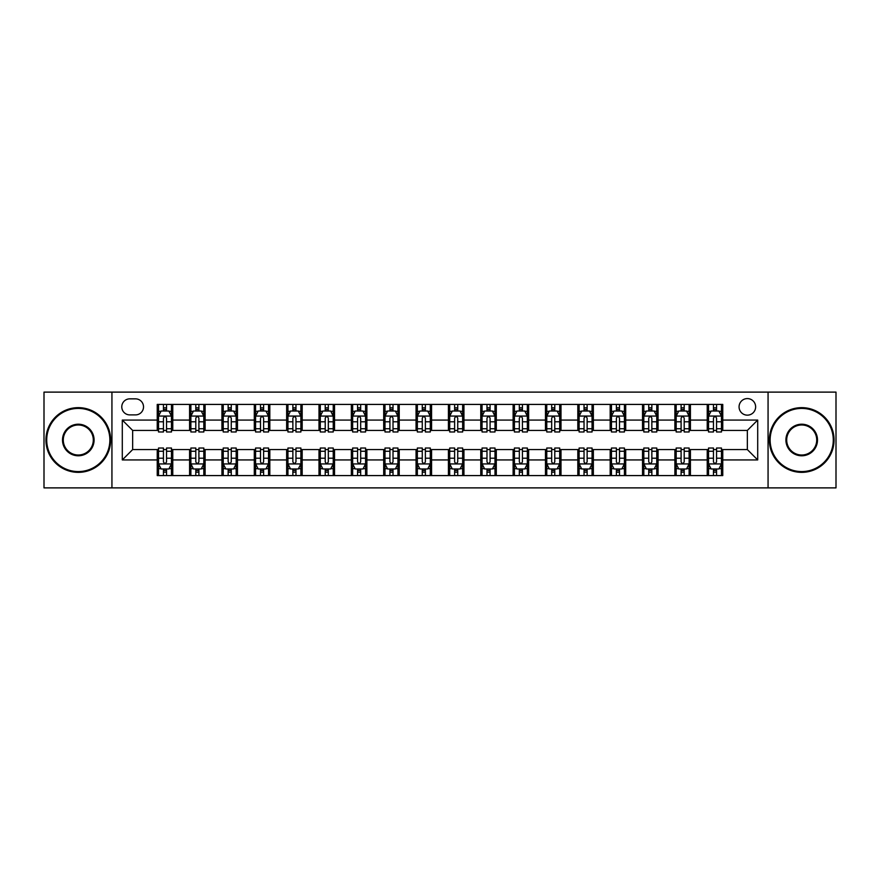<?xml version="1.0" encoding="UTF-8"?>
<svg xmlns="http://www.w3.org/2000/svg" width="880" height="880" viewBox="0 0 880 880"><rect width="100%" height="100%" fill="white"/><g stroke="black" fill="none" stroke-linecap="round" stroke-linejoin="round"><path stroke-width="1.32" d="M747.351 398.585A8.283 8.283 0 0 0 739.068 406.868A8.283 8.283 0 0 0 747.351 415.151A8.283 8.283 0 0 0 755.634 406.868A8.283 8.283 0 0 0 747.351 398.585M768.064 487.883L836 487.883L836 392.117L768.064 392.117L768.064 487.883L111.936 487.883L111.936 392.117L44 392.117L44 487.883L111.936 487.883M129.8 414.898L135.498 414.898A8.019 8.019 0 0 0 143.517 406.868A8.019 8.019 0 0 0 135.498 398.849L129.8 398.849A8.019 8.019 0 0 0 121.781 406.868A8.019 8.019 0 0 0 129.8 414.898M768.064 392.117L111.936 392.117M157.234 459.932L122.298 459.932L122.298 420.068L157.234 420.068L157.234 430.419L132.649 430.419L132.649 449.581L157.234 449.581L157.234 475.585L722.766 475.585L722.766 449.581L747.351 449.581L747.351 430.419L722.766 430.419L722.766 420.068L757.702 420.068L757.702 459.932L722.766 459.932M722.766 420.068L722.766 404.415L157.234 404.415L157.234 420.068M707.234 404.415L707.234 430.419L708.532 430.419M713.449 430.419L716.551 430.419M721.468 430.419L722.766 430.419M707.234 430.419L689.117 430.419M674.883 404.415L674.883 430.419L676.181 430.419M681.098 430.419L684.2 430.419M674.883 430.419L656.766 430.419M642.532 404.415L642.532 430.419L643.819 430.419M648.736 430.419L651.849 430.419M642.532 430.419L624.415 430.419M610.181 404.415L610.181 430.419L611.468 430.419M616.385 430.419L619.498 430.419M610.181 430.419L592.064 430.419M577.819 404.415L577.819 430.419L579.117 430.419M584.034 430.419L587.136 430.419M577.819 430.419L559.702 430.419M545.468 404.415L545.468 430.419L546.766 430.419M551.683 430.419L554.785 430.419M545.468 430.419L527.351 430.419M513.117 404.415L513.117 430.419L514.415 430.419M519.332 430.419L522.434 430.419M513.117 430.419L495 430.419M480.766 404.415L480.766 430.419L482.064 430.419M486.981 430.419L490.083 430.419M480.766 430.419L462.649 430.419M448.415 404.415L448.415 430.419L449.702 430.419M454.619 430.419L457.732 430.419M448.415 430.419L430.298 430.419M416.064 404.415L416.064 430.419L417.351 430.419M422.268 430.419L425.381 430.419M416.064 430.419L397.936 430.419M383.702 404.415L383.702 430.419L385 430.419M389.917 430.419L393.019 430.419M383.702 430.419L365.585 430.419M351.351 404.415L351.351 430.419L352.649 430.419M357.566 430.419L360.668 430.419M351.351 430.419L333.234 430.419M319 404.415L319 430.419L320.298 430.419M325.215 430.419L328.317 430.419M319 430.419L300.883 430.419M286.649 404.415L286.649 430.419L287.936 430.419M292.864 430.419L295.966 430.419M286.649 430.419L268.532 430.419M254.298 404.415L254.298 430.419L255.585 430.419M260.502 430.419L263.615 430.419M254.298 430.419L236.181 430.419M221.936 404.415L221.936 430.419L223.234 430.419M228.151 430.419L231.264 430.419M221.936 430.419L203.819 430.419M189.585 404.415L189.585 430.419L190.883 430.419M195.8 430.419L198.902 430.419M189.585 430.419L171.468 430.419M157.234 430.419L158.532 430.419M163.449 430.419L166.551 430.419M157.234 449.581L158.532 449.581M163.449 449.581L166.551 449.581M171.468 449.581L172.766 449.581L172.766 475.585M190.883 449.581L172.766 449.581M195.8 449.581L198.902 449.581M203.819 449.581L205.117 449.581L205.117 475.585M223.234 449.581L205.117 449.581M228.151 449.581L231.264 449.581M236.181 449.581L237.468 449.581L237.468 475.585M255.585 449.581L237.468 449.581M260.502 449.581L263.615 449.581M268.532 449.581L269.819 449.581L269.819 475.585M287.936 449.581L269.819 449.581M292.864 449.581L295.966 449.581M300.883 449.581L302.181 449.581L302.181 475.585M320.298 449.581L302.181 449.581M325.215 449.581L328.317 449.581M333.234 449.581L334.532 449.581L334.532 475.585M352.649 449.581L334.532 449.581M357.566 449.581L360.668 449.581M365.585 449.581L366.883 449.581L366.883 475.585M385 449.581L366.883 449.581M389.917 449.581L393.019 449.581M397.936 449.581L399.234 449.581L399.234 475.585M417.351 449.581L399.234 449.581M422.268 449.581L425.381 449.581M430.298 449.581L431.585 449.581L431.585 475.585M449.702 449.581L431.585 449.581M454.619 449.581L457.732 449.581M462.649 449.581L463.936 449.581L463.936 475.585M482.064 449.581L463.936 449.581M486.981 449.581L490.083 449.581M495 449.581L496.298 449.581L496.298 475.585M514.415 449.581L496.298 449.581M519.332 449.581L522.434 449.581M527.351 449.581L528.649 449.581L528.649 475.585M546.766 449.581L528.649 449.581M551.683 449.581L554.785 449.581M559.702 449.581L561 449.581L561 475.585M579.117 449.581L561 449.581M584.034 449.581L587.136 449.581M592.064 449.581L593.351 449.581L593.351 475.585M611.468 449.581L593.351 449.581M616.385 449.581L619.498 449.581M624.415 449.581L625.702 449.581L625.702 475.585M643.819 449.581L625.702 449.581M648.736 449.581L651.849 449.581M656.766 449.581L658.064 449.581L658.064 475.585M676.181 449.581L658.064 449.581M681.098 449.581L684.2 449.581M689.117 449.581L690.415 449.581L690.415 475.585M708.532 449.581L690.415 449.581M713.449 449.581L716.551 449.581M721.468 449.581L722.766 449.581M172.766 404.415L172.766 430.419M157.234 410.883L158.532 410.883M163.449 410.883L166.551 410.883M171.468 410.883L172.766 410.883M157.234 469.117L158.532 469.117M163.449 469.117L166.551 469.117M171.468 469.117L172.766 469.117M189.585 449.581L189.585 475.585M205.117 404.415L205.117 430.419M189.585 410.883L190.883 410.883M195.8 410.883L198.902 410.883M203.819 410.883L205.117 410.883M189.585 469.117L190.883 469.117M195.8 469.117L198.902 469.117M203.819 469.117L205.117 469.117M221.936 449.581L221.936 475.585M221.936 469.117L223.234 469.117M228.151 469.117L231.264 469.117M236.181 469.117L237.468 469.117M237.468 404.415L237.468 430.419M221.936 410.883L223.234 410.883M228.151 410.883L231.264 410.883M236.181 410.883L237.468 410.883M254.298 449.581L254.298 475.585M254.298 469.117L255.585 469.117M260.502 469.117L263.615 469.117M268.532 469.117L269.819 469.117M269.819 404.415L269.819 430.419M254.298 410.883L255.585 410.883M260.502 410.883L263.615 410.883M268.532 410.883L269.819 410.883M286.649 449.581L286.649 475.585M286.649 469.117L287.936 469.117M292.864 469.117L295.966 469.117M300.883 469.117L302.181 469.117M302.181 404.415L302.181 430.419M286.649 410.883L287.936 410.883M292.864 410.883L295.966 410.883M300.883 410.883L302.181 410.883M319 449.581L319 475.585M319 469.117L320.298 469.117M325.215 469.117L328.317 469.117M333.234 469.117L334.532 469.117M334.532 404.415L334.532 430.419M319 410.883L320.298 410.883M325.215 410.883L328.317 410.883M333.234 410.883L334.532 410.883M351.351 449.581L351.351 475.585M351.351 469.117L352.649 469.117M357.566 469.117L360.668 469.117M365.585 469.117L366.883 469.117M366.883 404.415L366.883 430.419M351.351 410.883L352.649 410.883M357.566 410.883L360.668 410.883M365.585 410.883L366.883 410.883M383.702 449.581L383.702 475.585M383.702 469.117L385 469.117M389.917 469.117L393.019 469.117M397.936 469.117L399.234 469.117M399.234 404.415L399.234 430.419M383.702 410.883L385 410.883M389.917 410.883L393.019 410.883M397.936 410.883L399.234 410.883M416.064 449.581L416.064 475.585M416.064 469.117L417.351 469.117M422.268 469.117L425.381 469.117M430.298 469.117L431.585 469.117M431.585 404.415L431.585 430.419M416.064 410.883L417.351 410.883M422.268 410.883L425.381 410.883M430.298 410.883L431.585 410.883M448.415 449.581L448.415 475.585M448.415 469.117L449.702 469.117M454.619 469.117L457.732 469.117M462.649 469.117L463.936 469.117M463.936 404.415L463.936 430.419M448.415 410.883L449.702 410.883M454.619 410.883L457.732 410.883M462.649 410.883L463.936 410.883M480.766 449.581L480.766 475.585M480.766 469.117L482.064 469.117M486.981 469.117L490.083 469.117M495 469.117L496.298 469.117M496.298 404.415L496.298 430.419M480.766 410.883L482.064 410.883M486.981 410.883L490.083 410.883M495 410.883L496.298 410.883M513.117 449.581L513.117 475.585M513.117 469.117L514.415 469.117M519.332 469.117L522.434 469.117M527.351 469.117L528.649 469.117M528.649 404.415L528.649 430.419M513.117 410.883L514.415 410.883M519.332 410.883L522.434 410.883M527.351 410.883L528.649 410.883M545.468 449.581L545.468 475.585M545.468 469.117L546.766 469.117M551.683 469.117L554.785 469.117M559.702 469.117L561 469.117M561 404.415L561 430.419M545.468 410.883L546.766 410.883M551.683 410.883L554.785 410.883M559.702 410.883L561 410.883M577.819 449.581L577.819 475.585M577.819 469.117L579.117 469.117M584.034 469.117L587.136 469.117M592.064 469.117L593.351 469.117M593.351 404.415L593.351 430.419M577.819 410.883L579.117 410.883M584.034 410.883L587.136 410.883M592.064 410.883L593.351 410.883M610.181 449.581L610.181 475.585M610.181 469.117L611.468 469.117M616.385 469.117L619.498 469.117M624.415 469.117L625.702 469.117M625.702 404.415L625.702 430.419M610.181 410.883L611.468 410.883M616.385 410.883L619.498 410.883M624.415 410.883L625.702 410.883M642.532 449.581L642.532 475.585M642.532 469.117L643.819 469.117M648.736 469.117L651.849 469.117M656.766 469.117L658.064 469.117M658.064 404.415L658.064 430.419M642.532 410.883L643.819 410.883M648.736 410.883L651.849 410.883M656.766 410.883L658.064 410.883M674.883 449.581L674.883 475.585M674.883 469.117L676.181 469.117M681.098 469.117L684.2 469.117M689.117 469.117L690.415 469.117M690.415 404.415L690.415 430.419M674.883 410.883L676.181 410.883M681.098 410.883L684.2 410.883M689.117 410.883L690.415 410.883M707.234 449.581L707.234 475.585M707.234 469.117L708.532 469.117M713.449 469.117L716.551 469.117M721.468 469.117L722.766 469.117M707.234 410.883L708.532 410.883M713.449 410.883L716.551 410.883M721.468 410.883L722.766 410.883M132.649 430.419L122.298 420.068M132.649 449.581L122.298 459.932M757.702 420.068L747.351 430.419M757.702 459.932L747.351 449.581M166.551 407.781L163.449 407.781M171.468 428.736L166.551 428.736L166.551 431.981L171.468 431.981L171.468 416.185L168.883 411.015L161.117 411.015L158.532 416.185L158.532 431.981L163.449 431.981L163.449 428.736L158.532 428.736M158.532 416.185L158.532 404.415M171.468 416.185L171.468 404.415M163.449 411.015L163.449 404.415M166.551 404.415L166.551 411.015M166.551 428.736L166.551 418.132C165.517 416.13 164.483 416.13 163.449 418.132L163.449 428.736M163.449 472.219L166.551 472.219M158.532 451.264L163.449 451.264L163.449 448.019L158.532 448.019L158.532 463.815L161.117 468.985L168.883 468.985L171.468 463.815L171.468 448.019L166.551 448.019L166.551 451.264L171.468 451.264M171.468 463.815L171.468 475.585M158.532 463.815L158.532 475.585M166.551 468.985L166.551 475.585M163.449 475.585L163.449 468.985M163.449 451.264L163.449 461.868C164.483 463.87 165.517 463.87 166.551 461.868L166.551 451.264M198.902 407.781L195.8 407.781M203.819 428.736L198.902 428.736L198.902 431.981L203.819 431.981L203.819 416.185L201.234 411.015L193.468 411.015L190.883 416.185L190.883 431.981L195.8 431.981L195.8 428.736L190.883 428.736M190.883 416.185L190.883 404.415M203.819 416.185L203.819 404.415M195.8 411.015L195.8 404.415M198.902 404.415L198.902 411.015M198.902 428.736L198.902 418.132C197.868 416.13 196.834 416.13 195.8 418.132L195.8 428.736M231.264 407.781L228.151 407.781M236.181 428.736L231.264 428.736L231.264 431.981L236.181 431.981L236.181 416.185L233.585 411.015L225.819 411.015L223.234 416.185L223.234 431.981L228.151 431.981L228.151 428.736L223.234 428.736M223.234 416.185L223.234 404.415M236.181 416.185L236.181 404.415M228.151 411.015L228.151 404.415M231.264 404.415L231.264 411.015M231.264 428.736L231.264 418.132C230.23 416.13 229.185 416.13 228.151 418.132L228.151 428.736M263.615 407.781L260.502 407.781M268.532 428.736L263.615 428.736L263.615 431.981L268.532 431.981L268.532 416.185L265.936 411.015L258.181 411.015L255.585 416.185L255.585 431.981L260.502 431.981L260.502 428.736L255.585 428.736M255.585 416.185L255.585 404.415M268.532 416.185L268.532 404.415M260.502 411.015L260.502 404.415M263.615 404.415L263.615 411.015M263.615 428.736L263.615 418.132C262.581 416.13 261.547 416.13 260.502 418.132L260.502 428.736M195.8 472.219L198.902 472.219M190.883 451.264L195.8 451.264L195.8 448.019L190.883 448.019L190.883 463.815L193.468 468.985L201.234 468.985L203.819 463.815L203.819 448.019L198.902 448.019L198.902 451.264L203.819 451.264M203.819 463.815L203.819 475.585M190.883 463.815L190.883 475.585M198.902 468.985L198.902 475.585M195.8 475.585L195.8 468.985M195.8 451.264L195.8 461.868C196.834 463.87 197.868 463.87 198.902 461.868L198.902 451.264M228.151 472.219L231.264 472.219M223.234 451.264L228.151 451.264L228.151 448.019L223.234 448.019L223.234 463.815L225.819 468.985L233.585 468.985L236.181 463.815L236.181 448.019L231.264 448.019L231.264 451.264L236.181 451.264M236.181 463.815L236.181 475.585M223.234 463.815L223.234 475.585M231.264 468.985L231.264 475.585M228.151 475.585L228.151 468.985M228.151 451.264L228.151 461.868C229.185 463.87 230.219 463.87 231.264 461.868L231.264 451.264M260.502 472.219L263.615 472.219M255.585 451.264L260.502 451.264L260.502 448.019L255.585 448.019L255.585 463.815L258.181 468.985L265.936 468.985L268.532 463.815L268.532 448.019L263.615 448.019L263.615 451.264L268.532 451.264M268.532 463.815L268.532 475.585M255.585 463.815L255.585 475.585M263.615 468.985L263.615 475.585M260.502 475.585L260.502 468.985M260.502 451.264L260.502 461.868C261.536 463.87 262.57 463.87 263.615 461.868L263.615 451.264M295.966 407.781L292.864 407.781M300.883 428.736L295.966 428.736L295.966 431.981L300.883 431.981L300.883 416.185L298.298 411.015L290.532 411.015L287.936 416.185L287.936 431.981L292.864 431.981L292.864 428.736L287.936 428.736M287.936 416.185L287.936 404.415M300.883 416.185L300.883 404.415M292.864 411.015L292.864 404.415M295.966 404.415L295.966 411.015M295.966 428.736L295.966 418.132C294.932 416.13 293.898 416.13 292.864 418.132L292.864 428.736M292.864 472.219L295.966 472.219M287.936 451.264L292.864 451.264L292.864 448.019L287.936 448.019L287.936 463.815L290.532 468.985L298.298 468.985L300.883 463.815L300.883 448.019L295.966 448.019L295.966 451.264L300.883 451.264M300.883 463.815L300.883 475.585M287.936 463.815L287.936 475.585M295.966 468.985L295.966 475.585M292.864 475.585L292.864 468.985M292.864 451.264L292.864 461.868C293.898 463.87 294.932 463.87 295.966 461.868L295.966 451.264M78.298 408.419A31.581 31.581 0 0 0 46.717 440A31.581 31.581 0 0 0 78.298 471.581A31.581 31.581 0 0 0 109.868 440A31.581 31.581 0 0 0 78.298 408.419M78.298 472.351A32.351 32.351 0 0 1 45.936 440A32.351 32.351 0 0 1 78.298 407.649A32.351 32.351 0 0 1 110.649 440A32.351 32.351 0 0 1 78.298 472.351M78.298 424.215A15.785 15.785 0 0 1 94.083 440A15.785 15.785 0 0 1 78.298 455.785A15.785 15.785 0 0 1 62.502 440A15.785 15.785 0 0 1 78.298 424.215M78.298 455.015A15.015 15.015 0 0 0 93.302 440A15.015 15.015 0 0 0 78.298 424.985A15.015 15.015 0 0 0 63.283 440A15.015 15.015 0 0 0 78.298 455.015M801.702 408.419A31.581 31.581 0 0 0 770.132 440A31.581 31.581 0 0 0 801.702 471.581A31.581 31.581 0 0 0 833.283 440A31.581 31.581 0 0 0 801.702 408.419M801.702 472.351A32.351 32.351 0 0 1 769.351 440A32.351 32.351 0 0 1 801.702 407.649A32.351 32.351 0 0 1 834.064 440A32.351 32.351 0 0 1 801.702 472.351M801.702 424.215A15.785 15.785 0 0 1 817.498 440A15.785 15.785 0 0 1 801.702 455.785A15.785 15.785 0 0 1 785.917 440A15.785 15.785 0 0 1 801.702 424.215M801.702 455.015A15.015 15.015 0 0 0 816.717 440A15.015 15.015 0 0 0 801.702 424.985A15.015 15.015 0 0 0 786.698 440A15.015 15.015 0 0 0 801.702 455.015M328.317 407.781L325.215 407.781M333.234 428.736L328.317 428.736L328.317 431.981L333.234 431.981L333.234 416.185L330.649 411.015L322.883 411.015L320.298 416.185L320.298 431.981L325.215 431.981L325.215 428.736L320.298 428.736M320.298 416.185L320.298 404.415M333.234 416.185L333.234 404.415M325.215 411.015L325.215 404.415M328.317 404.415L328.317 411.015M328.317 428.736L328.317 418.132C327.283 416.13 326.249 416.13 325.215 418.132L325.215 428.736M325.215 472.219L328.317 472.219M320.298 451.264L325.215 451.264L325.215 448.019L320.298 448.019L320.298 463.815L322.883 468.985L330.649 468.985L333.234 463.815L333.234 448.019L328.317 448.019L328.317 451.264L333.234 451.264M333.234 463.815L333.234 475.585M320.298 463.815L320.298 475.585M328.317 468.985L328.317 475.585M325.215 475.585L325.215 468.985M325.215 451.264L325.215 461.868C326.249 463.87 327.283 463.87 328.317 461.868L328.317 451.264M360.668 407.781L357.566 407.781M365.585 428.736L360.668 428.736L360.668 431.981L365.585 431.981L365.585 416.185L363 411.015L355.234 411.015L352.649 416.185L352.649 431.981L357.566 431.981L357.566 428.736L352.649 428.736M352.649 416.185L352.649 404.415M365.585 416.185L365.585 404.415M357.566 411.015L357.566 404.415M360.668 404.415L360.668 411.015M360.668 428.736L360.668 418.132C359.634 416.13 358.6 416.13 357.566 418.132L357.566 428.736M357.566 472.219L360.668 472.219M352.649 451.264L357.566 451.264L357.566 448.019L352.649 448.019L352.649 463.815L355.234 468.985L363 468.985L365.585 463.815L365.585 448.019L360.668 448.019L360.668 451.264L365.585 451.264M365.585 463.815L365.585 475.585M352.649 463.815L352.649 475.585M360.668 468.985L360.668 475.585M357.566 475.585L357.566 468.985M357.566 451.264L357.566 461.868C358.6 463.87 359.634 463.87 360.668 461.868L360.668 451.264M393.019 407.781L389.917 407.781M397.936 428.736L393.019 428.736L393.019 431.981L397.936 431.981L397.936 416.185L395.351 411.015L387.585 411.015L385 416.185L385 431.981L389.917 431.981L389.917 428.736L385 428.736M385 416.185L385 404.415M397.936 416.185L397.936 404.415M389.917 411.015L389.917 404.415M393.019 404.415L393.019 411.015M393.019 428.736L393.019 418.132C391.985 416.13 390.951 416.13 389.917 418.132L389.917 428.736M389.917 472.219L393.019 472.219M385 451.264L389.917 451.264L389.917 448.019L385 448.019L385 463.815L387.585 468.985L395.351 468.985L397.936 463.815L397.936 448.019L393.019 448.019L393.019 451.264L397.936 451.264M397.936 463.815L397.936 475.585M385 463.815L385 475.585M393.019 468.985L393.019 475.585M389.917 475.585L389.917 468.985M389.917 451.264L389.917 461.868C390.951 463.87 391.985 463.87 393.019 461.868L393.019 451.264M425.381 407.781L422.268 407.781M430.298 428.736L425.381 428.736L425.381 431.981L430.298 431.981L430.298 416.185L427.702 411.015L419.936 411.015L417.351 416.185L417.351 431.981L422.268 431.981L422.268 428.736L417.351 428.736M417.351 416.185L417.351 404.415M430.298 416.185L430.298 404.415M422.268 411.015L422.268 404.415M425.381 404.415L425.381 411.015M425.381 428.736L425.381 418.132C424.347 416.13 423.302 416.13 422.268 418.132L422.268 428.736M422.268 472.219L425.381 472.219M417.351 451.264L422.268 451.264L422.268 448.019L417.351 448.019L417.351 463.815L419.936 468.985L427.702 468.985L430.298 463.815L430.298 448.019L425.381 448.019L425.381 451.264L430.298 451.264M430.298 463.815L430.298 475.585M417.351 463.815L417.351 475.585M425.381 468.985L425.381 475.585M422.268 475.585L422.268 468.985M422.268 451.264L422.268 461.868C423.302 463.87 424.336 463.87 425.381 461.868L425.381 451.264M457.732 407.781L454.619 407.781M462.649 428.736L457.732 428.736L457.732 431.981L462.649 431.981L462.649 416.185L460.064 411.015L452.298 411.015L449.702 416.185L449.702 431.981L454.619 431.981L454.619 428.736L449.702 428.736M449.702 416.185L449.702 404.415M462.649 416.185L462.649 404.415M454.619 411.015L454.619 404.415M457.732 404.415L457.732 411.015M457.732 428.736L457.732 418.132C456.698 416.13 455.664 416.13 454.619 418.132L454.619 428.736M454.619 472.219L457.732 472.219M449.702 451.264L454.619 451.264L454.619 448.019L449.702 448.019L449.702 463.815L452.298 468.985L460.064 468.985L462.649 463.815L462.649 448.019L457.732 448.019L457.732 451.264L462.649 451.264M462.649 463.815L462.649 475.585M449.702 463.815L449.702 475.585M457.732 468.985L457.732 475.585M454.619 475.585L454.619 468.985M454.619 451.264L454.619 461.868C455.653 463.87 456.698 463.87 457.732 461.868L457.732 451.264M490.083 407.781L486.981 407.781M495 428.736L490.083 428.736L490.083 431.981L495 431.981L495 416.185L492.415 411.015L484.649 411.015L482.064 416.185L482.064 431.981L486.981 431.981L486.981 428.736L482.064 428.736M482.064 416.185L482.064 404.415M495 416.185L495 404.415M486.981 411.015L486.981 404.415M490.083 404.415L490.083 411.015M490.083 428.736L490.083 418.132C489.049 416.13 488.015 416.13 486.981 418.132L486.981 428.736M486.981 472.219L490.083 472.219M482.064 451.264L486.981 451.264L486.981 448.019L482.064 448.019L482.064 463.815L484.649 468.985L492.415 468.985L495 463.815L495 448.019L490.083 448.019L490.083 451.264L495 451.264M495 463.815L495 475.585M482.064 463.815L482.064 475.585M490.083 468.985L490.083 475.585M486.981 475.585L486.981 468.985M486.981 451.264L486.981 461.868C488.015 463.87 489.049 463.87 490.083 461.868L490.083 451.264M522.434 407.781L519.332 407.781M527.351 428.736L522.434 428.736L522.434 431.981L527.351 431.981L527.351 416.185L524.766 411.015L517 411.015L514.415 416.185L514.415 431.981L519.332 431.981L519.332 428.736L514.415 428.736M514.415 416.185L514.415 404.415M527.351 416.185L527.351 404.415M519.332 411.015L519.332 404.415M522.434 404.415L522.434 411.015M522.434 428.736L522.434 418.132C521.4 416.13 520.366 416.13 519.332 418.132L519.332 428.736M519.332 472.219L522.434 472.219M514.415 451.264L519.332 451.264L519.332 448.019L514.415 448.019L514.415 463.815L517 468.985L524.766 468.985L527.351 463.815L527.351 448.019L522.434 448.019L522.434 451.264L527.351 451.264M527.351 463.815L527.351 475.585M514.415 463.815L514.415 475.585M522.434 468.985L522.434 475.585M519.332 475.585L519.332 468.985M519.332 451.264L519.332 461.868C520.366 463.87 521.4 463.87 522.434 461.868L522.434 451.264M554.785 407.781L551.683 407.781M559.702 428.736L554.785 428.736L554.785 431.981L559.702 431.981L559.702 416.185L557.117 411.015L549.351 411.015L546.766 416.185L546.766 431.981L551.683 431.981L551.683 428.736L546.766 428.736M546.766 416.185L546.766 404.415M559.702 416.185L559.702 404.415M551.683 411.015L551.683 404.415M554.785 404.415L554.785 411.015M554.785 428.736L554.785 418.132C553.751 416.13 552.717 416.13 551.683 418.132L551.683 428.736M551.683 472.219L554.785 472.219M546.766 451.264L551.683 451.264L551.683 448.019L546.766 448.019L546.766 463.815L549.351 468.985L557.117 468.985L559.702 463.815L559.702 448.019L554.785 448.019L554.785 451.264L559.702 451.264M559.702 463.815L559.702 475.585M546.766 463.815L546.766 475.585M554.785 468.985L554.785 475.585M551.683 475.585L551.683 468.985M551.683 451.264L551.683 461.868C552.717 463.87 553.751 463.87 554.785 461.868L554.785 451.264M587.136 407.781L584.034 407.781M592.064 428.736L587.136 428.736L587.136 431.981L592.064 431.981L592.064 416.185L589.468 411.015L581.702 411.015L579.117 416.185L579.117 431.981L584.034 431.981L584.034 428.736L579.117 428.736M579.117 416.185L579.117 404.415M592.064 416.185L592.064 404.415M584.034 411.015L584.034 404.415M587.136 404.415L587.136 411.015M587.136 428.736L587.136 418.132C586.102 416.13 585.068 416.13 584.034 418.132L584.034 428.736M584.034 472.219L587.136 472.219M579.117 451.264L584.034 451.264L584.034 448.019L579.117 448.019L579.117 463.815L581.702 468.985L589.468 468.985L592.064 463.815L592.064 448.019L587.136 448.019L587.136 451.264L592.064 451.264M592.064 463.815L592.064 475.585M579.117 463.815L579.117 475.585M587.136 468.985L587.136 475.585M584.034 475.585L584.034 468.985M584.034 451.264L584.034 461.868C585.068 463.87 586.102 463.87 587.136 461.868L587.136 451.264M619.498 407.781L616.385 407.781M624.415 428.736L619.498 428.736L619.498 431.981L624.415 431.981L624.415 416.185L621.819 411.015L614.064 411.015L611.468 416.185L611.468 431.981L616.385 431.981L616.385 428.736L611.468 428.736M611.468 416.185L611.468 404.415M624.415 416.185L624.415 404.415M616.385 411.015L616.385 404.415M619.498 404.415L619.498 411.015M619.498 428.736L619.498 418.132C618.464 416.13 617.43 416.13 616.385 418.132L616.385 428.736M616.385 472.219L619.498 472.219M611.468 451.264L616.385 451.264L616.385 448.019L611.468 448.019L611.468 463.815L614.064 468.985L621.819 468.985L624.415 463.815L624.415 448.019L619.498 448.019L619.498 451.264L624.415 451.264M624.415 463.815L624.415 475.585M611.468 463.815L611.468 475.585M619.498 468.985L619.498 475.585M616.385 475.585L616.385 468.985M616.385 451.264L616.385 461.868C617.419 463.87 618.453 463.87 619.498 461.868L619.498 451.264M651.849 407.781L648.736 407.781M656.766 428.736L651.849 428.736L651.849 431.981L656.766 431.981L656.766 416.185L654.181 411.015L646.415 411.015L643.819 416.185L643.819 431.981L648.736 431.981L648.736 428.736L643.819 428.736M643.819 416.185L643.819 404.415M656.766 416.185L656.766 404.415M648.736 411.015L648.736 404.415M651.849 404.415L651.849 411.015M651.849 428.736L651.849 418.132C650.815 416.13 649.781 416.13 648.736 418.132L648.736 428.736M648.736 472.219L651.849 472.219M643.819 451.264L648.736 451.264L648.736 448.019L643.819 448.019L643.819 463.815L646.415 468.985L654.181 468.985L656.766 463.815L656.766 448.019L651.849 448.019L651.849 451.264L656.766 451.264M656.766 463.815L656.766 475.585M643.819 463.815L643.819 475.585M651.849 468.985L651.849 475.585M648.736 475.585L648.736 468.985M648.736 451.264L648.736 461.868C649.77 463.87 650.815 463.87 651.849 461.868L651.849 451.264M684.2 407.781L681.098 407.781M689.117 428.736L684.2 428.736L684.2 431.981L689.117 431.981L689.117 416.185L686.532 411.015L678.766 411.015L676.181 416.185L676.181 431.981L681.098 431.981L681.098 428.736L676.181 428.736M676.181 416.185L676.181 404.415M689.117 416.185L689.117 404.415M681.098 411.015L681.098 404.415M684.2 404.415L684.2 411.015M684.2 428.736L684.2 418.132C683.166 416.13 682.132 416.13 681.098 418.132L681.098 428.736M681.098 472.219L684.2 472.219M676.181 451.264L681.098 451.264L681.098 448.019L676.181 448.019L676.181 463.815L678.766 468.985L686.532 468.985L689.117 463.815L689.117 448.019L684.2 448.019L684.2 451.264L689.117 451.264M689.117 463.815L689.117 475.585M676.181 463.815L676.181 475.585M684.2 468.985L684.2 475.585M681.098 475.585L681.098 468.985M681.098 451.264L681.098 461.868C682.132 463.87 683.166 463.87 684.2 461.868L684.2 451.264M716.551 407.781L713.449 407.781M721.468 428.736L716.551 428.736L716.551 431.981L721.468 431.981L721.468 416.185L718.883 411.015L711.117 411.015L708.532 416.185L708.532 431.981L713.449 431.981L713.449 428.736L708.532 428.736M708.532 416.185L708.532 404.415M721.468 416.185L721.468 404.415M713.449 411.015L713.449 404.415M716.551 404.415L716.551 411.015M716.551 428.736L716.551 418.132C715.517 416.13 714.483 416.13 713.449 418.132L713.449 428.736M713.449 472.219L716.551 472.219M708.532 451.264L713.449 451.264L713.449 448.019L708.532 448.019L708.532 463.815L711.117 468.985L718.883 468.985L721.468 463.815L721.468 448.019L716.551 448.019L716.551 451.264L721.468 451.264M721.468 463.815L721.468 475.585M708.532 463.815L708.532 475.585M716.551 468.985L716.551 475.585M713.449 475.585L713.449 468.985M713.449 451.264L713.449 461.868C714.483 463.87 715.517 463.87 716.551 461.868L716.551 451.264M189.585 459.932L172.766 459.932M189.585 420.068L172.766 420.068M221.936 420.068L205.117 420.068M221.936 459.932L205.117 459.932M254.298 420.068L237.468 420.068M254.298 459.932L237.468 459.932M286.649 420.068L269.819 420.068M286.649 459.932L269.819 459.932M319 420.068L302.181 420.068M319 459.932L302.181 459.932M351.351 420.068L334.532 420.068M351.351 459.932L334.532 459.932M383.702 420.068L366.883 420.068M383.702 459.932L366.883 459.932M416.064 420.068L399.234 420.068M416.064 459.932L399.234 459.932M448.415 420.068L431.585 420.068M448.415 459.932L431.585 459.932M480.766 420.068L463.936 420.068M480.766 459.932L463.936 459.932M513.117 420.068L496.298 420.068M513.117 459.932L496.298 459.932M545.468 420.068L528.649 420.068M545.468 459.932L528.649 459.932M577.819 420.068L561 420.068M577.819 459.932L561 459.932M610.181 420.068L593.351 420.068M610.181 459.932L593.351 459.932M642.532 420.068L625.702 420.068M642.532 459.932L625.702 459.932M674.883 420.068L658.064 420.068M674.883 459.932L658.064 459.932M707.234 420.068L690.415 420.068M707.234 459.932L690.415 459.932M171.402 416.064L158.598 416.064M158.532 411.323L160.963 411.323M169.037 411.323L171.468 411.323M163.449 421.795L158.532 421.795M171.468 421.795L166.551 421.795M166.551 409.42L163.449 409.42M158.598 463.936L171.402 463.936M171.468 468.677L169.037 468.677M160.963 468.677L158.532 468.677M166.551 458.205L171.468 458.205M158.532 458.205L163.449 458.205M163.449 470.58L166.551 470.58M203.764 416.064L190.949 416.064M190.883 411.323L193.314 411.323M201.388 411.323L203.819 411.323M195.8 421.795L190.883 421.795M203.819 421.795L198.902 421.795M198.902 409.42L195.8 409.42M236.115 416.064L223.3 416.064M223.234 411.323L225.665 411.323M233.739 411.323L236.181 411.323M228.151 421.795L223.234 421.795M236.181 421.795L231.264 421.795M231.264 409.42L228.151 409.42M268.466 416.064L255.651 416.064M255.585 411.323L258.016 411.323M266.101 411.323L268.532 411.323M260.502 421.795L255.585 421.795M268.532 421.795L263.615 421.795M263.615 409.42L260.502 409.42M190.949 463.936L203.764 463.936M203.819 468.677L201.388 468.677M193.314 468.677L190.883 468.677M198.902 458.205L203.819 458.205M190.883 458.205L195.8 458.205M195.8 470.58L198.902 470.58M223.3 463.936L236.115 463.936M236.181 468.677L233.739 468.677M225.665 468.677L223.234 468.677M231.264 458.205L236.181 458.205M223.234 458.205L228.151 458.205M228.151 470.58L231.264 470.58M255.651 463.936L268.466 463.936M268.532 468.677L266.101 468.677M258.016 468.677L255.585 468.677M263.615 458.205L268.532 458.205M255.585 458.205L260.502 458.205M260.502 470.58L263.615 470.58M300.817 416.064L288.002 416.064M287.936 411.323L290.378 411.323M298.452 411.323L300.883 411.323M292.864 421.795L287.936 421.795M300.883 421.795L295.966 421.795M295.966 409.42L292.864 409.42M288.002 463.936L300.817 463.936M300.883 468.677L298.452 468.677M290.378 468.677L287.936 468.677M295.966 458.205L300.883 458.205M287.936 458.205L292.864 458.205M292.864 470.58L295.966 470.58M333.168 416.064L320.364 416.064M320.298 411.323L322.729 411.323M330.803 411.323L333.234 411.323M325.215 421.795L320.298 421.795M333.234 421.795L328.317 421.795M328.317 409.42L325.215 409.42M320.364 463.936L333.168 463.936M333.234 468.677L330.803 468.677M322.729 468.677L320.298 468.677M328.317 458.205L333.234 458.205M320.298 458.205L325.215 458.205M325.215 470.58L328.317 470.58M365.519 416.064L352.715 416.064M352.649 411.323L355.08 411.323M363.154 411.323L365.585 411.323M357.566 421.795L352.649 421.795M365.585 421.795L360.668 421.795M360.668 409.42L357.566 409.42M352.715 463.936L365.519 463.936M365.585 468.677L363.154 468.677M355.08 468.677L352.649 468.677M360.668 458.205L365.585 458.205M352.649 458.205L357.566 458.205M357.566 470.58L360.668 470.58M397.881 416.064L385.066 416.064M385 411.323L387.431 411.323M395.505 411.323L397.936 411.323M389.917 421.795L385 421.795M397.936 421.795L393.019 421.795M393.019 409.42L389.917 409.42M385.066 463.936L397.881 463.936M397.936 468.677L395.505 468.677M387.431 468.677L385 468.677M393.019 458.205L397.936 458.205M385 458.205L389.917 458.205M389.917 470.58L393.019 470.58M430.232 416.064L417.417 416.064M417.351 411.323L419.782 411.323M427.856 411.323L430.298 411.323M422.268 421.795L417.351 421.795M430.298 421.795L425.381 421.795M425.381 409.42L422.268 409.42M417.417 463.936L430.232 463.936M430.298 468.677L427.856 468.677M419.782 468.677L417.351 468.677M425.381 458.205L430.298 458.205M417.351 458.205L422.268 458.205M422.268 470.58L425.381 470.58M462.583 416.064L449.768 416.064M449.702 411.323L452.144 411.323M460.218 411.323L462.649 411.323M454.619 421.795L449.702 421.795M462.649 421.795L457.732 421.795M457.732 409.42L454.619 409.42M449.768 463.936L462.583 463.936M462.649 468.677L460.218 468.677M452.144 468.677L449.702 468.677M457.732 458.205L462.649 458.205M449.702 458.205L454.619 458.205M454.619 470.58L457.732 470.58M494.934 416.064L482.119 416.064M482.064 411.323L484.495 411.323M492.569 411.323L495 411.323M486.981 421.795L482.064 421.795M495 421.795L490.083 421.795M490.083 409.42L486.981 409.42M482.119 463.936L494.934 463.936M495 468.677L492.569 468.677M484.495 468.677L482.064 468.677M490.083 458.205L495 458.205M482.064 458.205L486.981 458.205M486.981 470.58L490.083 470.58M527.285 416.064L514.481 416.064M514.415 411.323L516.846 411.323M524.92 411.323L527.351 411.323M519.332 421.795L514.415 421.795M527.351 421.795L522.434 421.795M522.434 409.42L519.332 409.42M514.481 463.936L527.285 463.936M527.351 468.677L524.92 468.677M516.846 468.677L514.415 468.677M522.434 458.205L527.351 458.205M514.415 458.205L519.332 458.205M519.332 470.58L522.434 470.58M559.636 416.064L546.832 416.064M546.766 411.323L549.197 411.323M557.271 411.323L559.702 411.323M551.683 421.795L546.766 421.795M559.702 421.795L554.785 421.795M554.785 409.42L551.683 409.42M546.832 463.936L559.636 463.936M559.702 468.677L557.271 468.677M549.197 468.677L546.766 468.677M554.785 458.205L559.702 458.205M546.766 458.205L551.683 458.205M551.683 470.58L554.785 470.58M591.998 416.064L579.183 416.064M579.117 411.323L581.548 411.323M589.622 411.323L592.064 411.323M584.034 421.795L579.117 421.795M592.064 421.795L587.136 421.795M587.136 409.42L584.034 409.42M579.183 463.936L591.998 463.936M592.064 468.677L589.622 468.677M581.548 468.677L579.117 468.677M587.136 458.205L592.064 458.205M579.117 458.205L584.034 458.205M584.034 470.58L587.136 470.58M624.349 416.064L611.534 416.064M611.468 411.323L613.899 411.323M621.984 411.323L624.415 411.323M616.385 421.795L611.468 421.795M624.415 421.795L619.498 421.795M619.498 409.42L616.385 409.42M611.534 463.936L624.349 463.936M624.415 468.677L621.984 468.677M613.899 468.677L611.468 468.677M619.498 458.205L624.415 458.205M611.468 458.205L616.385 458.205M616.385 470.58L619.498 470.58M656.7 416.064L643.885 416.064M643.819 411.323L646.261 411.323M654.335 411.323L656.766 411.323M648.736 421.795L643.819 421.795M656.766 421.795L651.849 421.795M651.849 409.42L648.736 409.42M643.885 463.936L656.7 463.936M656.766 468.677L654.335 468.677M646.261 468.677L643.819 468.677M651.849 458.205L656.766 458.205M643.819 458.205L648.736 458.205M648.736 470.58L651.849 470.58M689.051 416.064L676.236 416.064M676.181 411.323L678.612 411.323M686.686 411.323L689.117 411.323M681.098 421.795L676.181 421.795M689.117 421.795L684.2 421.795M684.2 409.42L681.098 409.42M676.236 463.936L689.051 463.936M689.117 468.677L686.686 468.677M678.612 468.677L676.181 468.677M684.2 458.205L689.117 458.205M676.181 458.205L681.098 458.205M681.098 470.58L684.2 470.58M721.402 416.064L708.598 416.064M708.532 411.323L710.963 411.323M719.037 411.323L721.468 411.323M713.449 421.795L708.532 421.795M721.468 421.795L716.551 421.795M716.551 409.42L713.449 409.42M708.598 463.936L721.402 463.936M721.468 468.677L719.037 468.677M710.963 468.677L708.532 468.677M716.551 458.205L721.468 458.205M708.532 458.205L713.449 458.205M713.449 470.58L716.551 470.58"/></g></svg>
